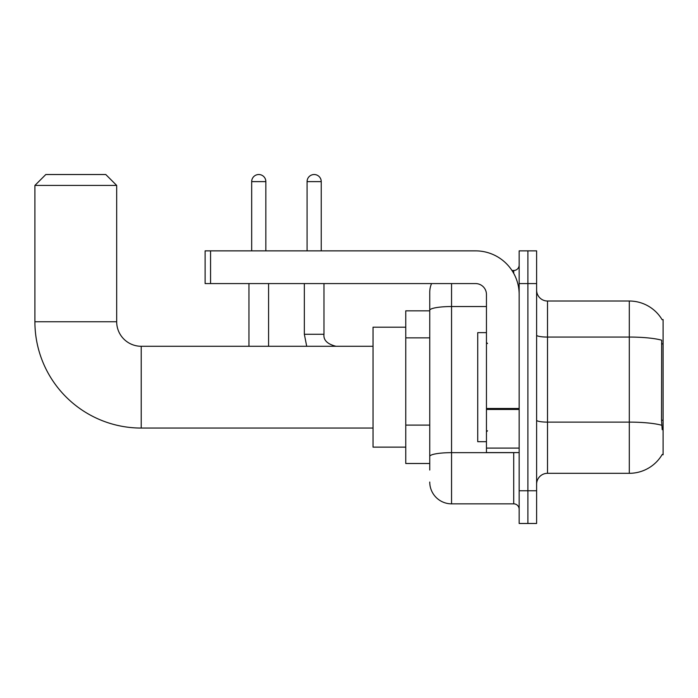 <?xml version="1.0" encoding="UTF-8"?>
<svg xmlns="http://www.w3.org/2000/svg" width="698" height="698" viewBox="0 0 698 698"><rect width="100%" height="100%" fill="white"/><g stroke="black" fill="none" stroke-linecap="round" stroke-linejoin="round"><path stroke-width="1.05" d="M547.511 473.314L629.299 473.314A38.163 38.163 0 0 0 662.219 454.45L663.1 454.773L663.1 319.562L662.105 319.693A38.163 38.163 0 0 0 629.299 301.021A38.163 38.163 0 0 1 662.027 319.562A38.163 38.163 0 0 0 629.299 301.021L547.511 301.021A10.906 10.906 0 0 1 536.614 290.115A10.906 10.906 0 0 0 547.511 301.021L547.511 473.314A10.906 10.906 0 0 0 536.614 484.211M429.75 470.042L429.75 310.322L429.75 310.837L405.756 310.837L405.756 463.498L429.75 463.498M527.889 490.755L527.889 523.474L536.614 523.474L536.614 490.755L527.889 490.755L527.889 523.474L519.164 523.474L519.164 490.755L527.889 490.755L527.889 283.571L527.889 490.755M519.164 490.755L519.164 250.861L527.889 250.861L527.889 283.571L527.889 250.861L536.614 250.861L536.614 490.755M662.219 429.689L661.521 420.222L661.678 340.179A38.163 6.631 180 0 0 629.299 337.064L629.299 301.021A38.163 38.163 0 0 1 662.105 319.693M451.554 283.571L451.554 503.843L513.711 503.843L513.711 452.592M511.974 270.492L513.711 270.492A5.453 5.453 0 0 0 519.164 265.039M429.75 331.323L429.75 292.296A21.812 21.812 0 0 1 431.565 283.571M429.75 460.226L429.75 431.643M486.454 306.535L451.554 306.535A21.812 3.787 180 0 0 429.75 310.322L429.75 292.296M519.164 509.296A5.453 5.453 0 0 0 513.711 503.843M451.554 503.843A21.812 21.812 0 0 1 429.75 482.03M486.454 332.641L477.729 332.641L477.729 441.686L486.454 441.686M373.046 428.057L141.214 428.057A106.314 106.314 0 0 1 34.9 321.743L34.9 185.432L45.806 174.526L105.782 174.526L116.679 185.432L34.9 185.432M141.214 428.057L141.214 346.278A24.535 24.535 0 0 1 116.679 321.743L116.679 185.432M405.756 327.188L373.046 327.188L373.046 447.139L405.756 447.139M251.681 250.861L251.681 181.62A7.085 7.085 0 0 1 258.766 174.526A7.085 7.085 0 0 1 265.851 181.62L265.851 250.861M268.582 346.278L268.582 283.571M248.95 346.278L248.95 283.571M307.076 250.861L307.076 181.62A7.085 7.085 0 0 1 314.161 174.526A7.085 7.085 0 0 1 321.246 181.62L321.246 250.861M304.345 283.571L304.345 334.281L323.977 334.281L323.977 283.571M519.164 452.592L486.454 452.592L486.454 408.496L519.164 408.496M519.164 294.477A43.616 43.616 0 0 0 475.547 250.861L210.569 250.861L210.569 283.571L475.547 283.571A10.906 10.906 0 0 1 486.454 294.477L486.454 408.496M210.569 283.571L205.116 283.571L205.116 250.861L210.569 250.861M663.1 343.887L661.521 343.887M663.1 420.222L661.521 420.222M429.75 337.867L405.756 337.867M429.75 425.099L405.756 425.099M629.299 473.314L629.299 337.064L547.511 337.064A10.906 1.893 0 0 1 536.614 335.171M661.791 425.274A38.163 6.631 180 0 0 629.299 422.116L547.511 422.116A10.906 1.893 -0 0 1 536.614 420.222M536.614 283.571L519.164 283.571M515.604 452.592A5.453 0.951 0 0 1 513.711 452.653L451.554 452.653A21.812 3.787 180 0 0 429.75 456.44M513.711 273.363L513.711 270.492M34.9 321.743L116.679 321.743M251.681 181.62L265.851 181.62M307.076 181.62L321.246 181.62M519.164 409.447L486.454 409.447M486.454 448.09L519.164 448.09M487.536 343.547L486.454 342.456M487.536 430.779L486.454 431.87M373.046 346.278L141.214 346.278M304.345 334.281L306.71 346.278M323.977 334.281C323.314 340.101 327.31 344.097 335.974 346.278C327.31 344.097 323.314 340.101 323.977 334.281C323.314 340.101 327.31 344.097 335.974 346.278C327.31 344.097 323.314 340.101 323.977 334.281C323.314 340.101 327.31 344.097 335.974 346.278"/></g></svg>
